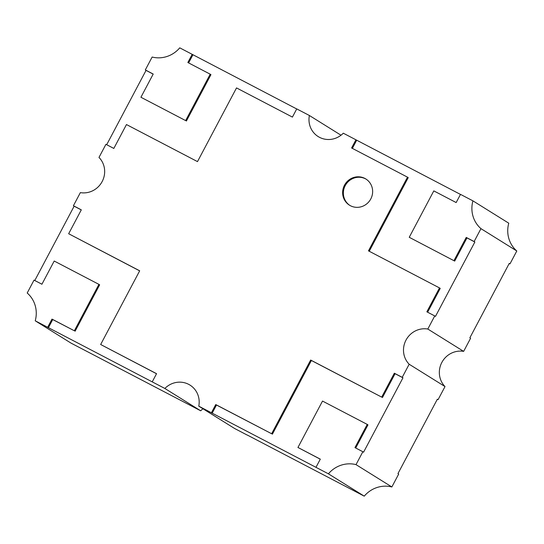 <?xml version="1.0" encoding="UTF-8"?>
<svg xmlns="http://www.w3.org/2000/svg" width="544" height="544" viewBox="0 0 544 544"><rect width="100%" height="100%" fill="white"/><g stroke="black" fill="none" stroke-linecap="round" stroke-linejoin="round"><path stroke-width="0.82" d="M370.79 198.934A15.45 14.831 121.9 0 1 349.466 205.176A15.45 14.831 121.9 0 1 344.481 185.205A15.45 14.831 121.9 0 1 365.806 178.962A15.45 14.831 121.9 0 1 370.79 198.934M349.833 205.401A15.45 14.831 121.9 0 1 345.216 185.66A15.45 14.831 121.9 0 1 366.166 179.194M34.789 280.514L74.14 206.19L73.413 205.734L80.356 192.624A20.856 20.026 -58.1 0 0 102.163 181.546A20.856 20.026 -58.1 0 0 98.988 157.427L105.93 144.316L113.825 148.437L126.466 124.549L197.492 161.616L236.518 87.917L292.414 117.096L296.752 108.902L309.386 115.498A20.856 20.026 -58.1 0 0 318.206 136.585A20.856 20.026 -58.1 0 0 343.298 133.198L460.469 194.426M247.282 435.037L364.242 496.155A27.805 26.697 121.9 0 1 391.857 486.962L398.684 474.069L397.956 473.613L437.335 399.228L438.07 399.684L445.012 386.573A20.856 20.026 121.9 0 1 441.837 362.454A20.856 20.026 121.9 0 1 463.644 351.376L470.587 338.266L469.86 337.81L509.238 263.432L509.973 263.888L516.8 250.988L480.957 228.65L474.13 241.55L474.864 242.005L435.479 316.384L434.744 315.928L427.808 329.038A20.856 20.026 -58.1 0 0 405.994 340.116A20.856 20.026 -58.1 0 0 409.17 364.235L402.227 377.346L402.961 377.801L363.576 452.186L362.848 451.731L356.014 464.624A27.805 26.697 -58.1 0 0 328.406 473.817L198.778 406.164A20.856 20.026 -58.1 0 0 189.958 385.077A20.856 20.026 -58.1 0 0 164.859 388.464L35.231 320.804A27.805 26.697 -58.1 0 0 27.2 293.012L34.027 280.112L41.922 284.233L54.203 261.032L98.926 284.369L74.358 330.772L51.993 319.104L47.661 327.291M438.07 399.684L437.308 399.289M198.778 406.164L234.614 428.502L247.248 435.098M35.231 320.804L71.074 343.142L200.702 410.802A20.856 20.026 121.9 0 1 202.98 408.782M463.644 351.376L427.808 329.038M445.012 386.573L409.17 364.235M391.857 486.962L356.014 464.624M364.242 496.155L328.406 473.817M200.702 410.802L164.859 388.464M106.692 144.711L146.044 70.387L145.316 69.931L152.143 57.038A27.805 26.697 -58.1 0 0 179.758 47.845L296.718 108.963M341.02 135.218L309.386 115.498M409.238 237.293L454.689 261.086L409.238 237.293L433.806 190.89L456.164 202.558L460.503 194.371L472.926 200.858A27.805 26.697 -58.1 0 0 480.957 228.65M516.8 250.988A27.805 26.697 121.9 0 1 508.769 223.196L472.926 200.858M509.973 263.888L509.211 263.486M73.413 205.734L81.301 209.848L68.66 233.736L139.686 270.803L100.66 344.502L156.556 373.68L152.225 381.868M211.412 412.76L215.744 404.566L271.646 433.745L310.665 360.046L381.691 397.113L394.339 373.225L402.227 377.346M434.744 315.928L426.856 311.814L439.504 287.926L368.478 250.859L407.497 177.16L351.601 147.982L355.939 139.794M145.316 69.931L153.204 74.052L140.923 97.254L185.64 120.591L210.208 74.188L187.85 62.519L192.188 54.332M453.954 260.63L466.242 237.429L474.13 241.55M362.848 451.731L354.953 447.61L367.241 424.408L322.517 401.071L297.949 447.474L320.307 459.143L315.976 467.33M212.14 413.216L216.478 405.022L215.744 404.566M216.478 405.022L271.646 433.745M272.374 434.2L311.399 360.502L310.665 360.046M311.399 360.502L381.691 397.113M382.425 397.569L395.066 373.687L394.339 373.225M395.066 373.687L402.961 377.801M355.715 448.004L367.968 424.864L367.241 424.408M320.28 459.197L297.949 447.474M454.689 261.086L466.97 237.884L466.242 237.429M466.97 237.884L474.864 242.005M427.618 312.208L440.232 288.381L439.504 287.926M369.24 251.26L408.231 177.616L407.497 177.16M352.362 148.383L356.667 140.25M146.044 70.387L153.177 74.113M185.64 120.591L140.923 97.254M186.374 121.047L210.943 74.644L210.208 74.188M188.612 62.92L192.916 54.788M74.14 206.19L81.274 209.909M139.652 270.864L68.66 233.736M156.529 373.735L100.66 344.502M48.389 327.746L52.727 319.559L51.993 319.104M52.727 319.559L74.358 330.772M75.086 331.228L99.654 284.825L98.926 284.369"/></g></svg>
